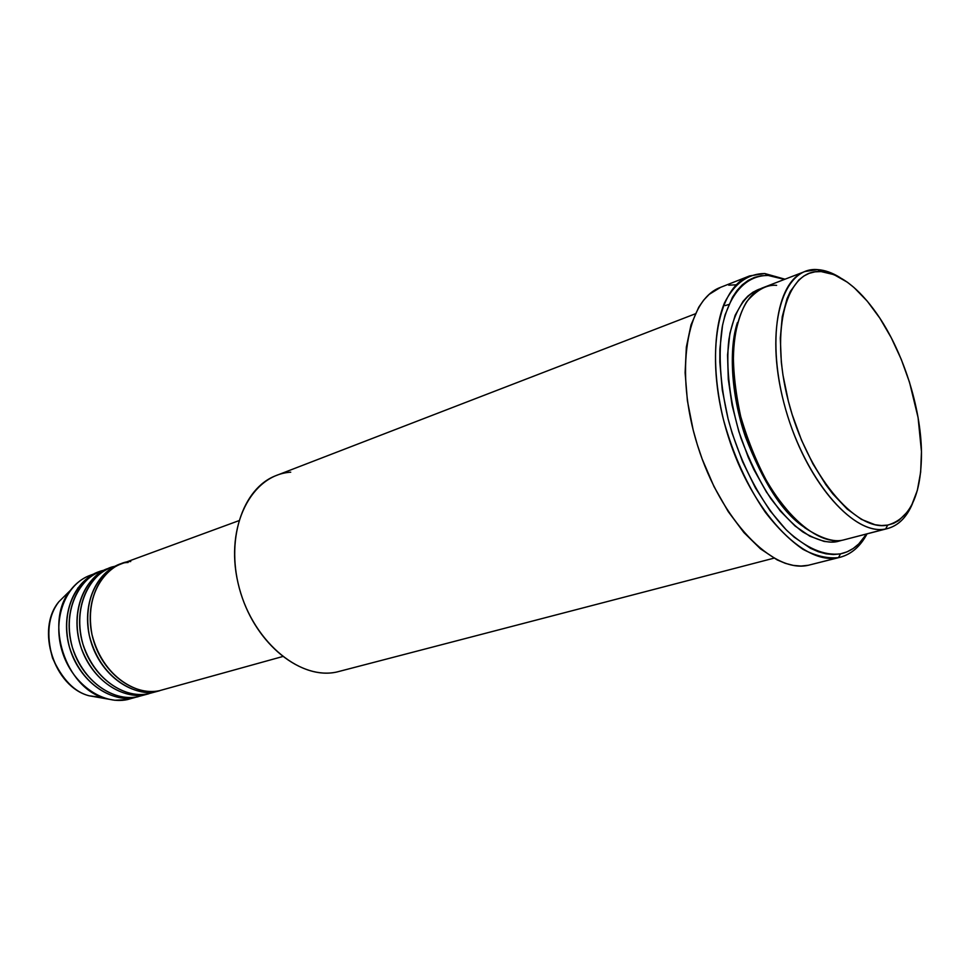 <?xml version="1.0" encoding="UTF-8"?>
<svg xmlns="http://www.w3.org/2000/svg" width="970" height="970" viewBox="0 0 970 970"><rect width="100%" height="100%" fill="white"/><g stroke="black" fill="none" stroke-linecap="round" stroke-linejoin="round"><path stroke-width="1.45" d="M103.438 570.833C86.73 571.936 57.763 600.588 69.343 646.82C83.566 691.84 120.777 702.28 135.218 697.418L127.312 699.625L135.218 697.418C109.561 702.91 79.2 680.685 69.719 648.093C59.934 615.598 73.477 581.091 98.115 572.397L90.428 575.222C65.79 583.916 52.234 618.278 61.959 650.603C71.38 683.025 101.68 705.105 127.312 699.625L114.799 700.255L89.094 695.781C74.544 692.083 62.359 679.497 52.538 658.036C46.051 634.465 48.148 615.707 58.818 601.788L67.294 593.41L58.818 601.788C35.72 629.275 54.296 686.942 89.094 695.781L103.026 697.6M77.745 588.026L80.158 587.323L77.745 588.026M238.778 520.72L121.686 563.728C97 572.433 83.553 607.39 93.496 640.406C103.135 673.507 133.702 696.169 159.407 690.701L165.252 689.076M119.031 564.71L111.126 567.62C86.451 576.313 72.968 611.076 82.826 643.862C92.405 676.72 122.875 699.2 148.568 693.708L156.679 691.452C130.986 696.933 100.444 674.32 90.816 641.279C80.886 608.311 94.357 573.415 119.031 564.71L120.377 564.249M128.076 562.515C112.12 562.103 80.352 586.244 89.288 635.374C101.717 684.008 141.887 696.933 156.679 691.452L154.412 692.083M108.507 568.578L100.698 571.439C76.048 580.145 62.529 614.701 72.326 647.257C81.82 679.897 112.205 702.171 137.873 696.69L145.876 694.459C120.195 699.94 89.737 677.521 80.195 644.711C70.337 611.985 83.844 577.283 108.507 568.578L109.828 568.117C92.429 571.051 67.027 604.31 81.262 648.069C97.267 690.179 131.774 698.8 145.876 694.459L143.705 695.066M885.622 528.977L887.708 525.085C855.649 532.227 806.943 474.051 788.392 401.301C769.368 328.587 786.937 268.447 821.141 271.588L817.552 269.611C782.463 266.326 764.287 327.848 783.76 402.356C802.748 476.925 852.763 536.434 885.622 528.977C854.982 535.646 809.089 485.121 787.749 416.336C766.07 347.636 775.491 281.797 804.93 271.515L817.552 269.611C824.73 270.072 832.175 272.679 839.887 277.456C832.175 272.679 824.73 270.072 817.552 269.611L821.141 271.588L815.03 271.842L809.247 273.322L803.827 276.026L798.843 279.942L790.392 291.339L787.022 298.748L782.256 316.656L780.304 338.118L781.323 362.283L782.96 375.063L788.392 401.301L792.138 414.457L801.499 440.125L812.957 463.951L825.979 484.891L832.89 493.985L847.125 509.02L861.396 519.374L875.11 524.746L881.572 525.546L887.708 525.085L893.455 523.412L898.753 520.538L907.871 511.433L911.606 505.321L917.353 490.311L920.651 472.147L921.464 451.523L918.081 417.585L909.533 382.35L901.275 359.397L891.26 337.754L879.814 318.124L867.301 301.197L854.097 287.605L847.392 282.234L834.018 274.656L821.141 271.588C839.802 273.504 858.317 287.484 876.71 313.516C902.779 350.643 920.979 407.157 921.476 452.529C921.5 494.494 910.248 518.683 887.708 525.085L885.622 528.977L842.881 540.12L885.622 528.977C897.505 526.516 906.513 517.956 912.624 503.297C906.901 517.034 898.596 525.449 887.708 528.517L885.622 528.977M695.235 313.843L276.317 475.494C242.136 487.995 224.64 541.551 240.766 593.143C256.48 644.844 301.391 680.103 337.002 671.967C298.784 680.904 250.442 639.072 237.929 582.582C224.858 526.176 251.533 474.597 290.745 472.196M838.492 557.629L840.481 553.858C824.088 555.931 806.312 548.232 787.167 530.772C762.323 505.467 740.074 463.672 728.106 418.907C720.128 384.581 718.164 353.904 722.238 326.89C729.064 293.522 746.415 275.201 768.191 275.468L764.76 273.528C747.761 273.734 734.338 283.519 724.505 302.87C713.059 330.576 712.404 374.165 723.547 419.962C733.284 455.015 747.239 485.825 765.415 512.403C777.673 528.177 790.211 540.496 803.014 549.347C815.624 555.968 827.458 558.732 838.492 557.629C803.584 565.862 751.726 511.59 728.143 436.112C704.171 360.743 715.909 287.932 749.567 275.929L764.76 273.528L784.997 279.202L764.76 273.528L768.191 275.468L761.171 275.771L754.478 277.42L748.185 280.415L742.365 284.743L737.091 290.394L732.411 297.341L725.075 314.874L722.541 325.314L719.885 349.054L719.825 362.113L722.274 389.916L728.106 418.907L732.217 433.445L742.608 461.744L755.448 487.958L770.144 510.899L786.015 529.62L794.151 537.15L810.399 548.256L818.34 551.736L826.052 553.834L833.46 554.537L840.481 553.858L847.077 551.833L853.176 548.511L858.729 543.952L866.501 534.046C859.796 544.982 851.114 551.591 840.481 553.858L838.492 557.629L808.289 565.28L838.492 557.629C850.484 554.998 859.99 547.092 867.034 533.912C860.341 546.437 851.393 554.222 840.178 557.253L838.492 557.629M837.292 541.575L837.183 540.666L837.292 541.575L830.866 542.121L824.112 541.418L809.841 536.204L795.048 525.995L780.353 511.081L766.409 491.996L753.848 469.528L748.27 457.319L738.849 431.614L732.083 405.205L728.276 379.258L727.561 354.947L729.913 333.316L735.175 315.226L743.032 301.343L747.821 296.129L753.096 292.115L761.123 288.563C748.525 292.297 734.532 306.277 728.858 339.742C725.73 366.624 729.634 402.344 740.947 438.1C749.628 461.186 759.571 481.338 770.786 498.556C782.026 513.372 792.72 524.515 802.869 531.984C817.213 540.363 828.695 543.564 837.292 541.575L842.178 540.241M130.732 561.533C114.775 561.121 83.008 585.286 91.968 634.489C104.408 683.207 144.615 696.169 159.407 690.701L282.537 656.581M337.002 671.967L773.927 558.174M749.567 275.929L720.589 287.338C686.469 299.548 674.089 371.655 697.709 445.945C720.928 520.344 772.884 573.634 808.289 565.28L840.178 557.253M804.93 271.515L763.766 287.399C733.696 297.96 723.377 362.925 744.62 430.268C765.5 497.719 811.575 546.959 842.881 540.12L887.708 528.517M105.209 698.327C65.487 688.239 44.05 621.697 70.422 590.318C76.885 581.939 84.863 576.507 94.345 573.997M98.115 572.397L99.425 571.936M104.675 570.202C87.712 571.888 59.873 602.152 72.41 647.56C87.276 691.586 123.542 701.359 137.873 696.69L148.822 693.756M134.163 697.624L138.164 696.715M784.487 279.409L775.466 276.486L768.191 275.468L784.487 279.409M808.289 565.28L801.014 566.043L793.363 565.401L785.397 563.364L777.212 559.92L760.492 548.862L743.893 532.542L728.179 511.529L714.053 486.697L702.195 459.101L697.309 444.66L693.174 430.025L687.403 400.78L685.111 372.722L686.348 347.09L690.992 324.962L698.739 307.187L703.65 300.142L709.167 294.383L720.637 287.314M728.712 285.18L735.975 284.816M115.163 566.359C98.188 568.008 70.313 598.344 82.911 644.104C97.849 688.482 134.224 698.4 148.568 693.708L159.638 690.749M728.834 304.459L725.293 305.586M737.455 322.513C729.137 346.811 730.313 392.607 745.433 436.827C763.014 482.211 782.256 512.099 803.148 526.492C782.256 512.099 763.014 482.211 745.433 436.827C730.313 392.607 729.137 346.811 737.455 322.513M776.63 285.35C766.676 284.452 756.661 289.945 746.597 301.828C740.462 312.085 736.109 326.587 733.538 345.356C732.653 366.745 735.042 390.486 740.728 416.566C748.391 442.587 758.116 466 769.877 486.831C781.978 504.909 793.678 518.598 804.967 527.91C820.959 538.301 833.594 542.375 842.881 540.12M108.131 571.936L106.191 572.264M89.094 695.781C54.065 686.857 35.587 629.494 58.818 601.788L70.422 590.318M136.115 694.908L134.624 695.175"/></g></svg>
